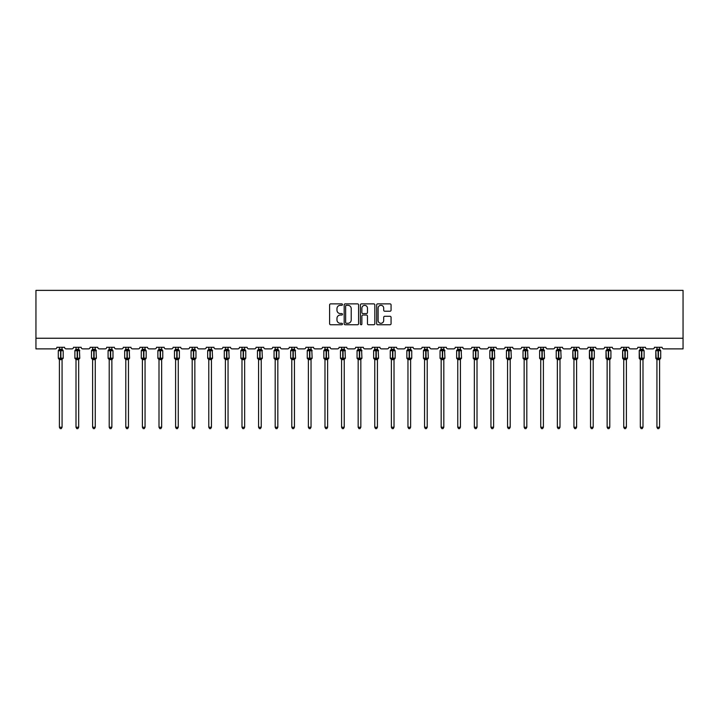 <?xml version="1.0" encoding="UTF-8"?>
<svg xmlns="http://www.w3.org/2000/svg" width="719" height="719" viewBox="0 0 719 719"><rect width="100%" height="100%" fill="white"/><g stroke="black" fill="none" stroke-linecap="round" stroke-linejoin="round"><path stroke-width="1.08" d="M342.478 304.595A0.728 0.728 0 0 0 341.75 303.867L330.65 303.867A1.043 1.043 0 0 0 329.608 304.91L329.608 323.712A1.043 1.043 0 0 0 330.65 324.754L341.75 324.754A0.728 0.728 0 0 0 342.478 324.017A0.728 0.728 0 0 0 341.75 323.289L340.312 323.289A3.343 3.343 0 0 1 336.968 319.946L336.968 318.382A3.343 3.343 0 0 1 340.312 315.039L341.75 315.039A0.728 0.728 0 0 0 342.478 314.311A0.728 0.728 0 0 0 341.75 313.574L340.312 313.574A3.343 3.343 0 0 1 336.968 310.24L336.968 308.667A3.343 3.343 0 0 1 340.312 305.323L341.75 305.323A0.728 0.728 0 0 0 342.478 304.595M390.022 311.228A1.043 1.043 0 0 0 391.064 310.186L391.064 304.91A1.043 1.043 0 0 0 390.022 303.867L377.7 303.867A1.043 1.043 0 0 0 376.657 304.91L376.657 323.712A1.043 1.043 0 0 0 377.7 324.754L390.022 324.754A1.043 1.043 0 0 0 391.064 323.712L391.064 317.34A1.043 1.043 0 0 0 390.022 316.288L384.746 316.288A1.043 1.043 0 0 0 383.703 317.34L383.703 320.494A2.795 2.795 0 0 1 380.908 323.289A2.795 2.795 0 0 1 378.113 320.494L378.113 308.118A2.795 2.795 0 0 1 380.908 305.323A2.795 2.795 0 0 1 383.703 308.118L383.703 310.186A1.043 1.043 0 0 0 384.746 311.228L390.022 311.228M683.05 338.245L683.05 290.368L35.95 290.368L35.95 348.886L55.318 348.886A1.6 1.6 0 0 0 56.909 347.295L64.566 347.295A1.6 1.6 0 0 0 66.166 348.886L71.909 348.886A1.6 1.6 0 0 0 73.509 347.295L81.166 347.295A1.6 1.6 0 0 0 82.766 348.886L88.509 348.886A1.6 1.6 0 0 0 90.109 347.295L97.766 347.295A1.6 1.6 0 0 0 99.366 348.886L105.109 348.886A1.6 1.6 0 0 0 106.7 347.295L114.366 347.295A1.6 1.6 0 0 0 115.957 348.886L121.709 348.886A1.6 1.6 0 0 0 123.3 347.295L130.966 347.295A1.6 1.6 0 0 0 132.557 348.886L138.3 348.886A1.6 1.6 0 0 0 139.899 347.295L147.557 347.295A1.6 1.6 0 0 0 149.157 348.886L154.9 348.886A1.6 1.6 0 0 0 156.499 347.295L164.157 347.295A1.6 1.6 0 0 0 165.756 348.886L171.499 348.886A1.6 1.6 0 0 0 173.09 347.295L180.757 347.295A1.6 1.6 0 0 0 182.347 348.886L188.099 348.886A1.6 1.6 0 0 0 189.69 347.295L197.357 347.295A1.6 1.6 0 0 0 198.947 348.886L204.69 348.886A1.6 1.6 0 0 0 206.29 347.295L213.947 347.295A1.6 1.6 0 0 0 215.547 348.886L221.29 348.886A1.6 1.6 0 0 0 222.89 347.295L230.547 347.295A1.6 1.6 0 0 0 232.147 348.886L237.89 348.886A1.6 1.6 0 0 0 239.481 347.295L247.147 347.295A1.6 1.6 0 0 0 248.738 348.886L254.49 348.886A1.6 1.6 0 0 0 256.081 347.295L263.747 347.295A1.6 1.6 0 0 0 265.338 348.886L271.081 348.886A1.6 1.6 0 0 0 272.681 347.295L280.338 347.295A1.6 1.6 0 0 0 281.938 348.886L287.681 348.886A1.6 1.6 0 0 0 289.281 347.295L296.938 347.295A1.6 1.6 0 0 0 298.538 348.886L304.281 348.886A1.6 1.6 0 0 0 305.881 347.295L313.538 347.295A1.6 1.6 0 0 0 315.129 348.886L320.881 348.886A1.6 1.6 0 0 0 322.472 347.295L330.138 347.295A1.6 1.6 0 0 0 331.729 348.886L337.472 348.886A1.6 1.6 0 0 0 339.071 347.295L346.729 347.295A1.6 1.6 0 0 0 348.329 348.886L354.072 348.886A1.6 1.6 0 0 0 355.671 347.295L363.329 347.295A1.6 1.6 0 0 0 364.928 348.886L370.671 348.886A1.6 1.6 0 0 0 372.271 347.295L379.929 347.295A1.6 1.6 0 0 0 381.528 348.886L387.271 348.886A1.6 1.6 0 0 0 388.862 347.295L396.529 347.295A1.6 1.6 0 0 0 398.119 348.886L403.871 348.886A1.6 1.6 0 0 0 405.462 347.295L413.119 347.295A1.6 1.6 0 0 0 414.719 348.886L420.462 348.886A1.6 1.6 0 0 0 422.062 347.295L429.719 347.295A1.6 1.6 0 0 0 431.319 348.886L437.062 348.886A1.6 1.6 0 0 0 438.662 347.295L446.319 347.295A1.6 1.6 0 0 0 447.919 348.886L453.662 348.886A1.6 1.6 0 0 0 455.253 347.295L462.919 347.295A1.6 1.6 0 0 0 464.51 348.886L470.262 348.886A1.6 1.6 0 0 0 471.853 347.295L479.519 347.295A1.6 1.6 0 0 0 481.11 348.886L486.853 348.886A1.6 1.6 0 0 0 488.453 347.295L496.11 347.295A1.6 1.6 0 0 0 497.71 348.886L503.453 348.886A1.6 1.6 0 0 0 505.053 347.295L512.71 347.295A1.6 1.6 0 0 0 514.31 348.886L520.053 348.886A1.6 1.6 0 0 0 521.643 347.295L529.31 347.295A1.6 1.6 0 0 0 530.901 348.886L536.653 348.886A1.6 1.6 0 0 0 538.243 347.295L545.91 347.295A1.6 1.6 0 0 0 547.501 348.886L553.244 348.886A1.6 1.6 0 0 0 554.843 347.295L562.501 347.295A1.6 1.6 0 0 0 564.1 348.886L569.843 348.886A1.6 1.6 0 0 0 571.443 347.295L579.101 347.295A1.6 1.6 0 0 0 580.7 348.886L586.443 348.886A1.6 1.6 0 0 0 588.034 347.295L595.7 347.295A1.6 1.6 0 0 0 597.291 348.886L603.043 348.886A1.6 1.6 0 0 0 604.634 347.295L612.3 347.295A1.6 1.6 0 0 0 613.891 348.886L619.634 348.886A1.6 1.6 0 0 0 621.234 347.295L628.891 347.295A1.6 1.6 0 0 0 630.491 348.886L636.234 348.886A1.6 1.6 0 0 0 637.834 347.295L645.491 347.295A1.6 1.6 0 0 0 647.091 348.886L652.834 348.886A1.6 1.6 0 0 0 654.434 347.295L662.091 347.295A1.6 1.6 0 0 0 663.682 348.886L683.05 348.886L683.05 338.245L35.95 338.245M358.583 304.91A1.043 1.043 0 0 0 357.541 303.867L345.219 303.867A1.043 1.043 0 0 0 344.176 304.91L344.176 323.712A1.043 1.043 0 0 0 345.219 324.754L357.541 324.754A1.043 1.043 0 0 0 358.583 323.712L358.583 304.91M361.459 303.867L373.781 303.867A1.043 1.043 0 0 1 374.824 304.91L374.824 323.712A1.043 1.043 0 0 1 373.781 324.754L368.505 324.754A1.043 1.043 0 0 1 367.463 323.712L367.463 316.081A1.043 1.043 0 0 0 366.42 315.039L362.924 315.039A1.043 1.043 0 0 0 361.873 316.081L361.873 324.017A0.728 0.728 0 0 1 361.145 324.754A0.728 0.728 0 0 1 360.417 324.017L360.417 304.91A1.043 1.043 0 0 1 361.459 303.867M346.369 305.323A0.728 0.728 0 0 0 345.632 306.06L345.632 322.561A0.728 0.728 0 0 0 346.369 323.289L347.879 323.289A3.343 3.343 0 0 0 351.223 319.946L351.223 308.667A3.343 3.343 0 0 0 347.879 305.323L346.369 305.323M367.463 308.172A2.795 2.795 0 0 0 364.668 305.377A2.795 2.795 0 0 0 361.873 308.172L361.873 312.531A1.043 1.043 0 0 0 362.924 313.574L366.42 313.574A1.043 1.043 0 0 0 367.463 312.531L367.463 308.172M62.068 347.295L62.068 349.299A1.168 1.114 180 0 0 62.688 350.279L58.643 350.225A0.53 0.53 0 0 0 58.293 350.719L58.293 358.17A0.53 0.53 0 0 0 58.643 358.673L62.688 358.619A1.168 1.114 -0 0 0 62.068 359.599L59.407 359.59A1.168 1.114 -0 0 0 58.796 358.619L58.796 358.619M59.407 347.295L59.407 349.353L60.585 349.191L60.585 358.17L63.191 358.17L63.191 350.719L58.293 350.719L58.293 358.17L60.585 358.17L60.585 359.698M62.068 359.599L62.068 427.248L59.407 427.248L59.407 359.59M60.585 349.191L62.068 349.299M59.021 350.62L59.407 349.353M62.068 349.353L62.454 350.62L62.068 349.353M59.021 358.278L59.407 359.545M62.454 358.278L62.068 359.545M62.068 427.248L61.268 428.632L60.207 428.632L59.407 427.248M63.191 350.719L62.841 350.225A0.53 0.53 0 0 1 62.993 350.306M62.841 358.673L63.191 358.17A0.53 0.53 0 0 1 63.155 358.341M78.668 347.295L78.668 349.299A1.168 1.114 180 0 0 79.279 350.279L75.243 350.225A0.53 0.53 0 0 0 74.893 350.719L74.893 358.17A0.53 0.53 0 0 0 75.243 358.673L74.893 358.17L79.782 358.17L79.432 350.225A0.53 0.53 0 0 1 79.593 350.306M79.432 358.673L79.782 358.17A0.53 0.53 0 0 1 79.755 358.341M78.668 359.599L76.007 359.59A1.168 1.114 -0 0 0 75.396 358.619L79.279 358.619A1.168 1.114 -0 0 0 78.668 359.599L78.668 427.248L77.868 428.632L76.807 428.632L76.007 427.248L76.007 359.59M95.267 347.295L95.267 349.299A1.168 1.114 180 0 0 95.879 350.279L91.834 350.225A0.53 0.53 0 0 0 91.493 350.719L91.493 358.17A0.53 0.53 0 0 0 91.834 358.673L91.493 358.17L96.382 358.17L96.031 350.225A0.53 0.53 0 0 1 96.184 350.306M96.031 358.673L96.382 358.17A0.53 0.53 0 0 1 96.355 358.341M95.267 359.599L92.607 359.59A1.168 1.114 -0 0 0 91.987 358.619L95.879 358.619A1.168 1.114 -0 0 0 95.267 359.599L95.267 427.248L94.468 428.632L93.407 428.632L92.607 427.248L92.607 359.59M111.867 347.295L111.867 349.299A1.168 1.114 180 0 0 112.479 350.279L108.434 350.225A0.53 0.53 0 0 0 108.084 350.719L108.084 358.17A0.53 0.53 0 0 0 108.434 358.673L108.084 358.17L112.982 358.17A0.53 0.53 0 0 1 112.955 358.341M111.867 359.599L109.207 359.59A1.168 1.114 -0 0 0 108.587 358.619L112.479 358.619A1.168 1.114 -0 0 0 111.867 359.599L111.867 427.248L111.068 428.632L109.998 428.632L109.207 427.248L109.207 359.59M128.458 347.295L128.458 349.299A1.168 1.114 180 0 0 129.078 350.279L125.034 350.225A0.53 0.53 0 0 0 124.684 350.719L124.684 358.17A0.53 0.53 0 0 0 125.034 358.673L124.684 358.17L129.582 358.17L129.231 350.225A0.53 0.53 0 0 1 129.384 350.306M129.231 358.673L129.582 358.17A0.53 0.53 0 0 1 129.546 358.341M128.458 359.599L125.798 359.59A1.168 1.114 -0 0 0 125.187 358.619L129.078 358.619A1.168 1.114 -0 0 0 128.458 359.599L128.458 427.248L127.658 428.632L126.598 428.632L125.798 427.248L125.798 359.59M76.007 359.77L75.396 358.619M76.007 427.248L78.668 427.248M76.007 347.295L76.007 349.353L78.668 349.299M78.668 359.545L79.279 358.619M75.621 350.62L76.007 349.353M78.668 349.353L79.054 350.62L78.668 349.353M75.621 358.278L76.007 359.545M92.607 359.77L91.987 358.619M92.607 427.248L95.267 427.248M92.607 347.295L92.607 349.353L95.267 349.299M95.267 359.545L95.879 358.619M92.221 350.62L92.607 349.353M95.267 349.353L95.654 350.62L95.267 349.353M92.221 358.278L92.607 359.545M109.207 359.77L108.587 358.619M112.631 358.673L111.867 359.77L112.982 358.17L112.982 350.719L108.084 350.719L109.207 349.119M109.207 427.248L111.867 427.248M109.207 347.295L109.207 349.353L111.867 349.299M111.867 359.545L112.479 358.619M108.821 350.62L109.207 349.353M111.867 349.353L112.254 350.62L111.867 349.353M108.821 358.278L109.207 359.545M125.798 359.77L125.187 358.619M125.798 427.248L128.458 427.248M125.798 347.295L125.798 349.353L128.458 349.299M128.458 359.545L129.078 358.619M125.412 350.62L125.798 349.353M128.458 349.353L128.845 350.62L128.458 349.353M125.412 358.278L125.798 359.545M145.058 347.295L145.058 349.299A1.168 1.114 180 0 0 145.669 350.279L141.634 350.225A0.53 0.53 0 0 0 141.284 350.719L141.284 358.17A0.53 0.53 0 0 0 141.634 358.673L141.284 358.17L146.173 358.17A0.53 0.53 0 0 1 146.146 358.341M145.058 359.599L142.398 359.59A1.168 1.114 -0 0 0 141.787 358.619L145.669 358.619A1.168 1.114 -0 0 0 145.058 359.599L145.058 427.248L144.258 428.632L143.198 428.632L142.398 427.248L142.398 359.59M142.398 359.77L141.787 358.619M145.831 358.673L145.058 359.77L146.173 358.17L146.173 350.719L141.284 350.719L142.398 349.119M142.398 427.248L145.058 427.248M142.398 347.295L142.398 349.353L145.058 349.299M145.058 359.545L145.669 358.619M142.011 350.62L142.398 349.353M145.058 349.353L145.445 350.62L145.058 349.353M142.011 358.278L142.398 359.545M161.658 347.295L161.658 349.299A1.168 1.114 180 0 0 162.269 350.279L158.225 350.225A0.53 0.53 0 0 0 157.883 350.719L157.883 358.17A0.53 0.53 0 0 0 158.225 358.673L157.883 358.17L162.773 358.17A0.53 0.53 0 0 1 162.746 358.341M161.658 359.599L158.998 359.59A1.168 1.114 -0 0 0 158.387 358.619L162.269 358.619A1.168 1.114 -0 0 0 161.658 359.599L161.658 427.248L160.858 428.632L159.798 428.632L158.998 427.248L158.998 359.59M158.998 359.77L158.387 358.619M162.422 358.673L161.658 359.77L162.773 358.17L162.773 350.719L157.883 350.719L158.998 349.119M158.998 427.248L161.658 427.248M158.998 347.295L158.998 349.353L161.658 349.299M161.658 359.545L162.269 358.619M158.611 350.62L158.998 349.353M161.658 349.353L162.045 350.62L161.658 349.353M158.611 358.278L158.998 359.545M178.258 347.295L178.258 349.299A1.168 1.114 180 0 0 178.869 350.279L174.825 350.225A0.53 0.53 0 0 0 174.474 350.719L174.474 358.17A0.53 0.53 0 0 0 174.825 358.673L174.474 358.17L179.373 358.17A0.53 0.53 0 0 1 179.346 358.341M178.258 359.599L175.598 359.59A1.168 1.114 -0 0 0 174.978 358.619L178.869 358.619A1.168 1.114 -0 0 0 178.258 359.599L178.258 427.248L177.458 428.632L176.398 428.632L175.598 427.248L175.598 359.59M175.598 359.77L174.978 358.619M179.022 358.673L178.258 359.77L179.373 358.17L179.373 350.719L174.474 350.719L175.598 349.119M175.598 427.248L178.258 427.248M175.598 347.295L175.598 349.353L178.258 349.299M178.258 359.545L178.869 358.619M175.211 350.62L175.598 349.353M178.258 349.353L178.645 350.62L178.258 349.353M175.211 358.278L175.598 359.545M194.849 347.295L194.849 349.299A1.168 1.114 180 0 0 195.469 350.279L191.425 350.225A0.53 0.53 0 0 0 191.074 350.719L191.074 358.17A0.53 0.53 0 0 0 191.425 358.673L191.074 358.17L195.972 358.17A0.53 0.53 0 0 1 195.936 358.341M194.849 359.599L192.189 359.59A1.168 1.114 -0 0 0 191.578 358.619L195.469 358.619A1.168 1.114 -0 0 0 194.849 359.599L194.849 427.248L194.058 428.632L192.989 428.632L192.189 427.248L192.189 359.59M192.189 359.77L191.578 358.619M195.622 358.673L194.849 359.77L195.972 358.17L195.972 350.719L191.074 350.719L192.189 349.119M192.189 427.248L194.849 427.248M192.189 347.295L192.189 349.353L194.849 349.299M194.849 359.545L195.469 358.619M191.802 350.62L192.189 349.353M194.849 349.353L195.235 350.62L194.849 349.353M191.802 358.278L192.189 359.545M211.449 347.295L211.449 349.299A1.168 1.114 180 0 0 212.069 350.279L208.025 350.225A0.53 0.53 0 0 0 207.674 350.719L207.674 358.17A0.53 0.53 0 0 0 208.025 358.673L207.674 358.17L212.563 358.17L212.222 350.225A0.53 0.53 0 0 1 212.375 350.306M212.222 358.673L212.563 358.17A0.53 0.53 0 0 1 212.536 358.341M211.449 359.599L208.789 359.59A1.168 1.114 -0 0 0 208.177 358.619L212.069 358.619A1.168 1.114 -0 0 0 211.449 359.599L211.449 427.248L210.649 428.632L209.589 428.632L208.789 427.248L208.789 359.59M208.789 359.77L208.177 358.619M208.789 427.248L211.449 427.248M208.789 347.295L208.789 349.353L211.449 349.299M211.449 359.545L212.069 358.619M208.402 350.62L208.789 349.353M211.449 349.353L211.835 350.62L211.449 349.353M208.402 358.278L208.789 359.545M228.049 347.295L228.049 349.299A1.168 1.114 180 0 0 228.66 350.279L224.616 350.225A0.53 0.53 0 0 0 224.274 350.719L224.274 358.17A0.53 0.53 0 0 0 224.616 358.673L224.274 358.17L229.163 358.17L228.813 350.225A0.53 0.53 0 0 1 228.966 350.306M228.813 358.673L229.163 358.17A0.53 0.53 0 0 1 229.136 358.341M228.049 359.599L225.389 359.59A1.168 1.114 -0 0 0 224.777 358.619L228.66 358.619A1.168 1.114 -0 0 0 228.049 359.599L228.049 427.248L227.249 428.632L226.188 428.632L225.389 427.248L225.389 359.59M225.389 359.77L224.777 358.619M225.389 427.248L228.049 427.248M225.389 347.295L225.389 349.353L228.049 349.299M228.049 359.545L228.66 358.619M225.002 350.62L225.389 349.353M228.049 349.353L228.435 350.62L228.049 349.353M225.002 358.278L225.389 359.545M244.649 347.295L244.649 349.299A1.168 1.114 180 0 0 245.26 350.279L241.216 350.225A0.53 0.53 0 0 0 240.865 350.719L240.865 358.17A0.53 0.53 0 0 0 241.216 358.673L240.865 358.17L245.763 358.17A0.53 0.53 0 0 1 245.736 358.341M244.649 359.599L241.988 359.59A1.168 1.114 -0 0 0 241.368 358.619L245.26 358.619A1.168 1.114 -0 0 0 244.649 359.599L244.649 427.248L243.849 428.632L242.788 428.632L241.988 427.248L241.988 359.59M241.988 359.77L241.368 358.619M245.413 358.673L244.649 359.77L245.763 358.17L245.763 350.719L240.865 350.719L241.988 349.119M241.988 427.248L244.649 427.248M241.988 347.295L241.988 349.353L244.649 349.299M244.649 359.545L245.26 358.619M241.602 350.62L241.988 349.353M244.649 349.353L245.035 350.62L244.649 349.353M241.602 358.278L241.988 359.545M261.24 347.295L261.24 349.299A1.168 1.114 180 0 0 261.86 350.279L257.815 350.225A0.53 0.53 0 0 0 257.465 350.719L257.465 358.17A0.53 0.53 0 0 0 257.815 358.673L257.465 358.17L262.363 358.17L262.013 350.225A0.53 0.53 0 0 1 262.165 350.306M262.013 358.673L262.363 358.17A0.53 0.53 0 0 1 262.327 358.341M261.24 359.599L258.579 359.59A1.168 1.114 -0 0 0 257.968 358.619L261.86 358.619A1.168 1.114 -0 0 0 261.24 359.599L261.24 427.248L260.449 428.632L259.379 428.632L258.579 427.248L258.579 359.59M258.579 359.77L257.968 358.619M258.579 427.248L261.24 427.248M258.579 347.295L258.579 349.353L261.24 349.299M261.249 359.545L261.86 358.619M258.202 350.62L258.579 349.353M261.249 349.353L261.626 350.62L261.249 349.353M258.202 358.278L258.579 359.545M277.84 347.295L277.84 349.299A1.168 1.114 180 0 0 278.46 350.279L274.415 350.225A0.53 0.53 0 0 0 274.065 350.719L274.065 358.17A0.53 0.53 0 0 0 274.415 358.673L274.065 358.17L278.954 358.17A0.53 0.53 0 0 1 278.927 358.341M277.84 359.599L275.179 359.59A1.168 1.114 -0 0 0 274.568 358.619L278.46 358.619A1.168 1.114 -0 0 0 277.84 359.599L277.84 427.248L277.04 428.632L275.979 428.632L275.179 427.248L275.179 359.59M275.179 359.77L274.568 358.619M278.613 358.673L277.84 359.77L278.954 358.17L278.954 350.719L274.065 350.719L275.179 349.119M275.179 427.248L277.84 427.248M275.179 347.295L275.179 349.353L277.84 349.299M277.84 359.545L278.46 358.619M274.793 350.62L275.179 349.353M277.84 349.353L278.226 350.62L277.84 349.353M274.793 358.278L275.179 359.545M294.439 347.295L294.439 349.299A1.168 1.114 180 0 0 295.051 350.279L291.015 350.225A0.53 0.53 0 0 0 290.665 350.719L290.665 358.17A0.53 0.53 0 0 0 291.015 358.673L290.665 358.17L295.554 358.17L295.203 350.225A0.53 0.53 0 0 1 295.356 350.306M295.203 358.673L295.554 358.17A0.53 0.53 0 0 1 295.527 358.341M294.439 359.599L291.779 359.59A1.168 1.114 -0 0 0 291.168 358.619L295.051 358.619A1.168 1.114 -0 0 0 294.439 359.599L294.439 427.248L293.64 428.632L292.579 428.632L291.779 427.248L291.779 359.59M291.779 359.77L291.168 358.619M291.779 427.248L294.439 427.248M291.779 347.295L291.779 349.353L294.439 349.299M294.439 359.545L295.051 358.619M291.393 350.62L291.779 349.353M294.439 349.353L294.826 350.62L294.439 349.353M291.393 358.278L291.779 359.545M311.039 347.295L311.039 349.299A1.168 1.114 180 0 0 311.651 350.279L307.606 350.225A0.53 0.53 0 0 0 307.256 350.719L307.256 358.17A0.53 0.53 0 0 0 307.606 358.673L307.256 358.17L312.154 358.17L311.803 350.225A0.53 0.53 0 0 1 311.956 350.306M311.803 358.673L312.154 358.17A0.53 0.53 0 0 1 312.127 358.341M311.039 359.599L308.379 359.59A1.168 1.114 -0 0 0 307.759 358.619L311.651 358.619A1.168 1.114 -0 0 0 311.039 359.599L311.039 427.248L310.24 428.632L309.179 428.632L308.379 427.248L308.379 359.59M308.379 359.77L307.759 358.619M308.379 427.248L311.039 427.248M308.379 347.295L308.379 349.353L311.039 349.299M311.039 359.545L311.651 358.619M307.993 350.62L308.379 349.353M311.039 349.353L311.426 350.62L311.039 349.353M307.993 358.278L308.379 359.545M327.63 347.295L327.63 349.299A1.168 1.114 180 0 0 328.25 350.279L324.206 350.225A0.53 0.53 0 0 0 323.856 350.719L323.856 358.17A0.53 0.53 0 0 0 324.206 358.673L323.856 358.17L328.754 358.17L328.403 350.225A0.53 0.53 0 0 1 328.556 350.306M328.403 358.673L328.754 358.17A0.53 0.53 0 0 1 328.727 358.341M327.63 359.599L324.979 359.59A1.168 1.114 -0 0 0 324.359 358.619L328.25 358.619A1.168 1.114 -0 0 0 327.63 359.599L327.63 427.248L326.839 428.632L325.77 428.632L324.979 427.248L324.979 359.59M324.979 359.77L324.359 358.619M324.979 427.248L327.63 427.248M324.979 347.295L324.97 349.353L327.63 349.299M327.639 359.545L328.25 358.619M324.593 350.62L324.97 349.353M327.639 349.353L328.017 350.62L327.639 349.353M324.593 358.278L324.97 359.545M344.23 347.295L344.23 349.299A1.168 1.114 180 0 0 344.85 350.279L340.806 350.225A0.53 0.53 0 0 0 340.455 350.719L340.455 358.17A0.53 0.53 0 0 0 340.806 358.673L340.455 358.17L345.354 358.17L345.003 350.225A0.53 0.53 0 0 1 345.156 350.306M345.003 358.673L345.354 358.17A0.53 0.53 0 0 1 345.318 358.341M344.23 359.599L341.57 359.59A1.168 1.114 -0 0 0 340.959 358.619L344.85 358.619A1.168 1.114 -0 0 0 344.23 359.599L344.23 427.248L343.43 428.632L342.37 428.632L341.57 427.248L341.57 359.59M341.57 359.77L340.959 358.619M341.57 427.248L344.23 427.248M341.57 347.295L341.57 349.353L344.23 349.299M344.23 359.545L344.85 358.619M341.183 350.62L341.57 349.353M344.23 349.353L344.617 350.62L344.23 349.353M341.183 358.278L341.57 359.545M360.83 347.295L360.83 349.299A1.168 1.114 180 0 0 361.441 350.279L357.406 350.225A0.53 0.53 0 0 0 357.055 350.719L357.055 358.17A0.53 0.53 0 0 0 357.406 358.673L357.055 358.17L361.945 358.17L361.594 350.225A0.53 0.53 0 0 1 361.747 350.306M361.594 358.673L361.945 358.17A0.53 0.53 0 0 1 361.918 358.341M360.83 359.599L358.17 359.59A1.168 1.114 -0 0 0 357.559 358.619L361.441 358.619A1.168 1.114 -0 0 0 360.83 359.599L360.83 427.248L360.03 428.632L358.97 428.632L358.17 427.248L358.17 359.59M358.17 359.77L357.559 358.619M358.17 427.248L360.83 427.248M358.17 347.295L358.17 349.353L360.83 349.299M360.83 359.545L361.441 358.619M357.783 350.62L358.17 349.353M360.83 349.353L361.217 350.62L360.83 349.353M357.783 358.278L358.17 359.545M377.43 347.295L377.43 349.299A1.168 1.114 180 0 0 378.041 350.279L373.997 350.225A0.53 0.53 0 0 0 373.646 350.719L373.646 358.17A0.53 0.53 0 0 0 373.997 358.673L373.646 358.17L378.545 358.17L378.194 350.225A0.53 0.53 0 0 1 378.347 350.306M378.194 358.673L378.545 358.17A0.53 0.53 0 0 1 378.518 358.341M377.43 359.599L374.77 359.59A1.168 1.114 -0 0 0 374.15 358.619L378.041 358.619A1.168 1.114 -0 0 0 377.43 359.599L377.43 427.248L376.63 428.632L375.57 428.632L374.77 427.248L374.77 359.59M374.77 359.77L374.15 358.619M374.77 427.248L377.43 427.248M374.77 347.295L374.77 349.353L377.43 349.299M377.43 359.545L378.041 358.619M374.383 350.62L374.77 349.353M377.43 349.353L377.817 350.62L377.43 349.353M374.383 358.278L374.77 359.545M394.021 347.295L394.021 349.299A1.168 1.114 180 0 0 394.641 350.279L390.597 350.225A0.53 0.53 0 0 0 390.246 350.719L390.246 358.17A0.53 0.53 0 0 0 390.597 358.673L390.246 358.17L395.144 358.17A0.53 0.53 0 0 1 395.117 358.341M394.021 359.599L391.37 359.59A1.168 1.114 -0 0 0 390.75 358.619L394.641 358.619A1.168 1.114 -0 0 0 394.021 359.599L394.021 427.248L393.23 428.632L392.161 428.632L391.37 427.248L391.37 359.59M391.37 359.77L390.75 358.619M394.794 358.673L394.021 359.77L395.144 358.17L395.144 350.719L390.246 350.719L391.37 349.119M391.37 427.248L394.021 427.248M391.37 347.295L391.361 349.353L394.021 349.299M394.03 359.545L394.641 358.619M390.983 350.62L391.361 349.353M394.03 349.353L394.407 350.62L394.03 349.353M390.983 358.278L391.361 359.545M410.621 347.295L410.621 349.299A1.168 1.114 180 0 0 411.241 350.279L407.197 350.225A0.53 0.53 0 0 0 406.846 350.719L406.846 358.17A0.53 0.53 0 0 0 407.197 358.673L406.846 358.17L411.744 358.17A0.53 0.53 0 0 1 411.708 358.341M410.621 359.599L407.961 359.59A1.168 1.114 -0 0 0 407.349 358.619L411.241 358.619A1.168 1.114 -0 0 0 410.621 359.599L410.621 427.248L409.821 428.632L408.76 428.632L407.961 427.248L407.961 359.59M407.961 359.77L407.349 358.619M411.394 358.673L410.621 359.77L411.744 358.17L411.744 350.719L406.846 350.719L407.961 349.119M407.961 427.248L410.621 427.248M407.961 347.295L407.961 349.353L410.621 349.299M410.621 359.545L411.241 358.619M407.574 350.62L407.961 349.353M410.621 349.353L411.007 350.62L410.621 349.353M407.574 358.278L407.961 359.545M427.221 347.295L427.221 349.299A1.168 1.114 180 0 0 427.832 350.279L423.797 350.225A0.53 0.53 0 0 0 423.446 350.719L423.446 358.17A0.53 0.53 0 0 0 423.797 358.673L423.446 358.17L428.335 358.17L427.985 350.225A0.53 0.53 0 0 1 428.147 350.306M427.985 358.673L428.335 358.17A0.53 0.53 0 0 1 428.308 358.341M427.221 359.599L424.561 359.59A1.168 1.114 -0 0 0 423.949 358.619L427.832 358.619A1.168 1.114 -0 0 0 427.221 359.599L427.221 427.248L426.421 428.632L425.36 428.632L424.561 427.248L424.561 359.59M424.561 359.77L423.949 358.619M424.561 427.248L427.221 427.248M424.561 347.295L424.561 349.353L427.221 349.299M427.221 359.545L427.832 358.619M424.174 350.62L424.561 349.353M427.221 349.353L427.607 350.62L427.221 349.353M424.174 358.278L424.561 359.545M443.821 347.295L443.821 349.299A1.168 1.114 180 0 0 444.432 350.279L440.388 350.225A0.53 0.53 0 0 0 440.046 350.719L440.046 358.17A0.53 0.53 0 0 0 440.388 358.673L440.046 358.17L444.935 358.17L444.585 350.225A0.53 0.53 0 0 1 444.737 350.306M444.585 358.673L444.935 358.17A0.53 0.53 0 0 1 444.908 358.341M443.821 359.599L441.16 359.59A1.168 1.114 -0 0 0 440.54 358.619L444.432 358.619A1.168 1.114 -0 0 0 443.821 359.599L443.821 427.248L443.021 428.632L441.96 428.632L441.16 427.248L441.16 359.59M441.16 359.77L440.54 358.619M441.16 427.248L443.821 427.248M441.16 347.295L441.16 349.353L443.821 349.299M443.821 359.545L444.432 358.619M440.774 350.62L441.16 349.353M443.821 349.353L444.207 350.62L443.821 349.353M440.774 358.278L441.16 359.545M460.421 347.295L460.421 349.299A1.168 1.114 180 0 0 461.032 350.279L456.987 350.225A0.53 0.53 0 0 0 456.637 350.719L456.637 358.17A0.53 0.53 0 0 0 456.987 358.673L456.637 358.17L461.535 358.17L461.185 350.225A0.53 0.53 0 0 1 461.337 350.306M461.185 358.673L461.535 358.17A0.53 0.53 0 0 1 461.508 358.341M460.421 359.599L457.76 359.59A1.168 1.114 -0 0 0 457.14 358.619L461.032 358.619A1.168 1.114 -0 0 0 460.421 359.599L460.421 427.248L459.621 428.632L458.551 428.632L457.76 427.248L457.76 359.59M457.76 359.77L457.14 358.619M457.76 427.248L460.421 427.248M457.76 347.295L457.751 349.353L460.421 349.299M460.421 359.545L461.032 358.619M457.374 350.62L457.751 349.353M460.421 349.353L460.798 350.62L460.421 349.353M457.374 358.278L457.751 359.545M477.012 347.295L477.012 349.299A1.168 1.114 180 0 0 477.632 350.279L473.587 350.225A0.53 0.53 0 0 0 473.237 350.719L473.237 358.17A0.53 0.53 0 0 0 473.587 358.673L473.237 358.17L478.135 358.17A0.53 0.53 0 0 1 478.099 358.341M477.012 359.599L474.351 359.59A1.168 1.114 -0 0 0 473.74 358.619L477.632 358.619A1.168 1.114 -0 0 0 477.012 359.599L477.012 427.248L476.212 428.632L475.151 428.632L474.351 427.248L474.351 359.59M474.351 359.77L473.74 358.619M477.784 358.673L477.012 359.77L478.135 358.17L478.135 350.719L473.237 350.719L474.351 349.119M474.351 427.248L477.012 427.248M474.351 347.295L474.351 349.353L477.012 349.299M477.012 359.545L477.632 358.619M473.965 350.62L474.351 349.353M477.012 349.353L477.398 350.62L477.012 349.353M473.965 358.278L474.351 359.545M493.611 347.295L493.611 349.299A1.168 1.114 180 0 0 494.223 350.279L490.187 350.225A0.53 0.53 0 0 0 489.837 350.719L489.837 358.17A0.53 0.53 0 0 0 490.187 358.673L489.837 358.17L494.726 358.17L494.384 350.225A0.53 0.53 0 0 1 494.537 350.306M494.384 358.673L494.726 358.17A0.53 0.53 0 0 1 494.699 358.341M493.611 359.599L490.951 359.59A1.168 1.114 -0 0 0 490.34 358.619L494.223 358.619A1.168 1.114 -0 0 0 493.611 359.599L493.611 427.248L492.812 428.632L491.751 428.632L490.951 427.248L490.951 359.59M490.951 359.77L490.34 358.619M490.951 427.248L493.611 427.248M490.951 347.295L490.951 349.353L493.611 349.299M493.611 359.545L494.223 358.619M490.565 350.62L490.951 349.353M493.611 349.353L493.998 350.62L493.611 349.353M490.565 358.278L490.951 359.545M510.211 347.295L510.211 349.299A1.168 1.114 180 0 0 510.823 350.279L506.778 350.225A0.53 0.53 0 0 0 506.437 350.719L506.437 358.17A0.53 0.53 0 0 0 506.778 358.673L506.437 358.17L511.326 358.17L510.975 350.225A0.53 0.53 0 0 1 511.128 350.306M510.975 358.673L511.326 358.17A0.53 0.53 0 0 1 511.299 358.341M510.211 359.599L507.551 359.59A1.168 1.114 -0 0 0 506.931 358.619L510.823 358.619A1.168 1.114 -0 0 0 510.211 359.599L510.211 427.248L509.411 428.632L508.351 428.632L507.551 427.248L507.551 359.59M507.551 359.77L506.931 358.619M507.551 427.248L510.211 427.248M507.551 347.295L507.551 349.353L510.211 349.299M510.211 359.545L510.823 358.619M507.165 350.62L507.551 349.353M510.211 349.353L510.598 350.62L510.211 349.353M507.165 358.278L507.551 359.545M526.811 347.295L526.811 349.299A1.168 1.114 180 0 0 527.422 350.279L523.378 350.225A0.53 0.53 0 0 0 523.028 350.719L523.028 358.17A0.53 0.53 0 0 0 523.378 358.673L523.028 358.17L527.926 358.17L527.575 350.225A0.53 0.53 0 0 1 527.728 350.306M527.575 358.673L527.926 358.17A0.53 0.53 0 0 1 527.899 358.341M526.811 359.599L524.151 359.59A1.168 1.114 -0 0 0 523.531 358.619L527.422 358.619A1.168 1.114 -0 0 0 526.811 359.599L526.811 427.248L526.011 428.632L524.942 428.632L524.151 427.248L524.151 359.59M524.151 359.77L523.531 358.619M524.151 427.248L526.811 427.248M524.151 347.295L524.151 349.353L526.811 349.299M526.811 359.545L527.422 358.619M523.765 350.62L524.151 349.353M526.811 349.353L527.198 350.62L526.811 349.353M523.765 358.278L524.151 359.545M543.402 347.295L543.402 349.299A1.168 1.114 180 0 0 544.022 350.279L539.978 350.225A0.53 0.53 0 0 0 539.627 350.719L539.627 358.17A0.53 0.53 0 0 0 539.978 358.673L539.627 358.17L544.526 358.17L544.175 350.225A0.53 0.53 0 0 1 544.328 350.306M544.175 358.673L544.526 358.17A0.53 0.53 0 0 1 544.49 358.341M543.402 359.599L540.742 359.59A1.168 1.114 -0 0 0 540.131 358.619L544.022 358.619A1.168 1.114 -0 0 0 543.402 359.599L543.402 427.248L542.602 428.632L541.542 428.632L540.742 427.248L540.742 359.59M540.742 359.77L540.131 358.619M540.742 427.248L543.402 427.248M540.742 347.295L540.742 349.353L543.402 349.299M543.402 359.545L544.022 358.619M540.355 350.62L540.742 349.353M543.402 349.353L543.789 350.62L543.402 349.353M540.355 358.278L540.742 359.545M560.002 347.295L560.002 349.299A1.168 1.114 180 0 0 560.613 350.279L556.578 350.225A0.53 0.53 0 0 0 556.227 350.719L556.227 358.17A0.53 0.53 0 0 0 556.578 358.673L556.227 358.17L561.117 358.17L560.775 350.225A0.53 0.53 0 0 1 560.928 350.306M560.775 358.673L561.117 358.17A0.53 0.53 0 0 1 561.09 358.341M560.002 359.599L557.342 359.59A1.168 1.114 -0 0 0 556.731 358.619L560.613 358.619A1.168 1.114 -0 0 0 560.002 359.599L560.002 427.248L559.202 428.632L558.142 428.632L557.342 427.248L557.342 359.59M557.342 359.77L556.731 358.619M557.342 427.248L560.002 427.248M557.342 347.295L557.342 349.353L560.002 349.299M560.002 359.545L560.613 358.619M556.955 350.62L557.342 349.353M560.002 349.353L560.389 350.62L560.002 349.353M556.955 358.278L557.342 359.545M573.942 359.77L573.169 358.673L575.11 358.646L575.11 358.17L572.827 358.17A0.53 0.53 0 0 0 573.169 358.673L572.827 350.719A0.53 0.53 0 0 1 573.169 350.225L572.827 350.719L575.11 350.719L575.11 350.243L573.169 350.225L573.942 349.119M573.942 359.59L573.942 427.248L576.602 427.248L576.602 359.545L573.942 359.59A1.168 1.114 -0 0 0 573.331 358.619M575.11 359.698L575.11 358.646L577.213 358.619A1.168 1.114 -0 0 0 576.602 359.599M577.366 358.673L576.602 359.77L577.716 358.17L577.716 350.719L575.11 350.719L575.11 358.17L577.716 358.17L577.716 350.719L576.602 349.119M576.602 347.295L576.602 349.299A1.168 1.114 180 0 0 577.213 350.279L575.11 350.243L575.11 349.191L576.602 349.299M573.942 347.295L573.942 349.353L575.11 349.191M576.602 359.545L577.213 358.619M573.555 350.62L573.942 349.353M576.602 349.353L576.989 350.62L576.602 349.353M573.555 358.278L573.942 359.545M576.602 427.248L575.802 428.632L574.742 428.632L573.942 427.248M590.542 359.77L589.769 358.673L591.71 358.646L591.71 358.17L589.418 358.17A0.53 0.53 0 0 0 589.769 358.673L589.418 350.719A0.53 0.53 0 0 1 589.769 350.225L589.418 350.719L591.71 350.719L591.71 350.243L589.769 350.225L590.542 349.119M590.542 359.59L590.542 427.248L593.202 427.248L593.202 359.545L590.542 359.59A1.168 1.114 -0 0 0 589.922 358.619M591.71 359.698L591.71 358.646L593.813 358.619A1.168 1.114 -0 0 0 593.202 359.599M594.316 358.17L594.316 350.719L591.71 350.719L591.71 358.17L594.316 358.17L593.202 359.77L593.966 358.673M593.202 347.295L593.202 349.299A1.168 1.114 180 0 0 593.813 350.279L591.71 350.243L591.71 349.191L593.202 349.299M590.542 347.295L590.542 349.353L591.71 349.191M593.202 359.545L593.813 358.619M590.155 350.62L590.542 349.353M593.202 349.353L593.588 350.62L593.202 349.353M590.155 358.278L590.542 359.545M593.202 427.248L592.402 428.632L591.342 428.632L590.542 427.248M607.133 359.77L606.369 358.673L608.31 358.646L608.31 358.17L606.018 358.17A0.53 0.53 0 0 0 606.369 358.673L606.018 350.719A0.53 0.53 0 0 1 606.369 350.225L606.018 350.719L608.31 350.719L608.31 350.243L606.369 350.225L607.133 349.119M607.133 359.59L607.133 427.248L609.793 427.248L609.793 359.545L607.133 359.59A1.168 1.114 -0 0 0 606.521 358.619M610.916 358.17L610.916 350.719L608.31 350.719L608.31 358.17L610.916 358.17L609.793 359.77L610.566 358.673M609.793 347.295L609.793 349.299A1.168 1.114 180 0 0 610.413 350.279L608.31 350.243L608.31 349.191L609.793 349.299M607.133 347.295L607.133 349.353L608.31 349.191M608.31 359.698L608.31 358.646L610.413 358.619A1.168 1.114 -0 0 0 609.793 359.599M606.746 350.62L607.133 349.353M609.793 349.353L610.179 350.62L609.793 349.353M606.746 358.278L607.133 359.545M610.179 358.278L609.793 359.545M609.793 427.248L609.002 428.632L607.932 428.632L607.133 427.248M623.733 359.77L622.969 358.673L624.901 358.646L624.901 358.17L622.618 358.17A0.53 0.53 0 0 0 622.969 358.673L622.618 350.719A0.53 0.53 0 0 1 622.969 350.225L622.618 350.719L624.901 350.719L624.901 350.243L622.969 350.225L623.733 349.119M623.733 359.59L623.733 427.248L626.393 427.248L626.393 359.545L623.733 359.59A1.168 1.114 -0 0 0 623.121 358.619M627.507 358.17L627.507 350.719L624.901 350.719L624.901 358.17L627.507 358.17L626.393 359.77L627.166 358.673M626.393 347.295L626.393 349.299A1.168 1.114 180 0 0 627.013 350.279L624.901 350.243L624.901 349.191L626.393 349.299M623.733 347.295L623.733 349.353L624.901 349.191M624.901 359.698L624.901 358.646L627.013 358.619A1.168 1.114 -0 0 0 626.393 359.599M623.346 350.62L623.733 349.353M626.393 349.353L626.779 350.62L626.393 349.353M623.346 358.278L623.733 359.545M626.779 358.278L626.393 359.545M626.393 427.248L625.593 428.632L624.532 428.632L623.733 427.248M640.332 359.77L639.568 358.673L641.501 358.646L641.501 358.17L639.218 358.17A0.53 0.53 0 0 0 639.568 358.673L639.218 350.719A0.53 0.53 0 0 1 639.568 350.225L639.218 350.719L641.501 350.719L641.501 350.243L639.568 350.225L640.332 349.119M640.332 359.59L640.332 427.248L642.993 427.248L642.993 359.545L640.332 359.59A1.168 1.114 -0 0 0 639.721 358.619M643.757 358.673L642.993 359.77L644.107 358.17L644.107 350.719L641.501 350.719L641.501 358.17L644.107 358.17L644.107 350.719L642.993 349.119M642.993 347.295L642.993 349.299A1.168 1.114 180 0 0 643.604 350.279L641.501 350.243L641.501 349.191L642.993 349.299M640.332 347.295L640.332 349.353L641.501 349.191M641.501 359.698L641.501 358.646L643.604 358.619A1.168 1.114 -0 0 0 642.993 359.599M639.946 350.62L640.332 349.353M642.993 349.353L643.379 350.62L642.993 349.353M639.946 358.278L640.332 359.545M643.379 358.278L642.993 359.545M642.993 427.248L642.193 428.632L641.132 428.632L640.332 427.248M656.932 359.77L656.159 358.673L658.101 358.646L658.101 358.17L655.809 358.17A0.53 0.53 0 0 0 656.159 358.673L655.809 350.719A0.53 0.53 0 0 1 656.159 350.225L655.809 350.719L658.101 350.719L658.101 350.243L656.159 350.225L656.932 349.119M656.932 359.59L656.932 427.248L659.593 427.248L659.593 359.545L656.932 359.59A1.168 1.114 -0 0 0 656.312 358.619M658.101 359.698L658.101 358.646L660.204 358.619A1.168 1.114 -0 0 0 659.593 359.599M660.357 358.673L659.593 359.77L660.707 358.17L660.707 350.719L658.101 350.719L658.101 358.17L660.707 358.17L660.707 350.719L659.593 349.119M659.593 347.295L659.593 349.299A1.168 1.114 180 0 0 660.204 350.279L658.101 350.243L658.101 349.191L659.593 349.299M656.932 347.295L656.932 349.353L658.101 349.191M659.593 359.545L660.204 358.619M656.546 350.62L656.932 349.353M659.593 349.353L659.979 350.62L659.593 349.353M656.546 358.278L656.932 359.545M659.593 427.248L658.793 428.632L657.732 428.632L656.932 427.248M60.899 359.698L60.899 349.191M58.796 350.279A1.168 1.114 180 0 0 59.407 349.29M77.176 349.191L77.176 350.719L74.893 350.719L76.007 349.119M79.782 350.719L77.176 350.719L77.176 359.698M77.499 359.698L77.499 349.191M75.396 350.279A1.168 1.114 180 0 0 76.007 349.29M93.776 349.191L93.776 350.719L91.493 350.719L92.607 349.119M96.382 350.719L93.776 350.719L93.776 359.698M94.099 359.698L94.099 349.191M91.987 350.279A1.168 1.114 180 0 0 92.607 349.29M110.375 349.191L110.375 359.698M110.69 359.698L110.69 349.191M108.587 350.279A1.168 1.114 180 0 0 109.207 349.29M126.975 349.191L126.975 350.719L124.684 350.719L125.798 349.119M129.582 350.719L126.975 350.719L126.975 359.698M127.29 359.698L127.29 349.191M125.187 350.279A1.168 1.114 180 0 0 125.798 349.29M143.566 349.191L143.566 359.698M143.89 359.698L143.89 349.191M141.787 350.279A1.168 1.114 180 0 0 142.398 349.29M160.166 349.191L160.166 359.698M160.49 359.698L160.49 349.191M158.387 350.279A1.168 1.114 180 0 0 158.998 349.29M176.766 349.191L176.766 359.698M177.081 359.698L177.081 349.191M174.978 350.279A1.168 1.114 180 0 0 175.598 349.29M193.366 349.191L193.366 359.698M193.681 359.698L193.681 349.191M191.578 350.279A1.168 1.114 180 0 0 192.189 349.29M209.957 349.191L209.957 350.719L207.674 350.719L208.789 349.119M212.563 350.719L209.957 350.719L209.957 359.698M210.281 359.698L210.281 349.191M208.177 350.279A1.168 1.114 180 0 0 208.789 349.29M226.557 349.191L226.557 350.719L224.274 350.719L225.389 349.119M229.163 350.719L226.557 350.719L226.557 359.698M226.88 359.698L226.88 349.191M224.777 350.279A1.168 1.114 180 0 0 225.389 349.29M243.157 349.191L243.157 359.698M243.471 359.698L243.471 349.191M241.368 350.279A1.168 1.114 180 0 0 241.988 349.29M259.757 349.191L259.757 350.719L257.465 350.719L258.579 349.119M262.363 350.719L259.757 350.719L259.757 359.698M260.071 359.698L260.071 349.191M257.968 350.279A1.168 1.114 180 0 0 258.579 349.29M276.348 349.191L276.348 359.698M276.671 359.698L276.671 349.191M274.568 350.279A1.168 1.114 180 0 0 275.179 349.29M292.948 349.191L292.948 350.719L290.665 350.719L291.779 349.119M295.554 350.719L292.948 350.719L292.948 359.698M293.271 359.698L293.271 349.191M291.168 350.279A1.168 1.114 180 0 0 291.779 349.29M309.547 349.191L309.547 350.719L307.256 350.719L308.379 349.119M312.154 350.719L309.547 350.719L309.547 359.698M309.862 359.698L309.862 349.191M307.759 350.279A1.168 1.114 180 0 0 308.379 349.29M326.147 349.191L326.147 350.719L323.856 350.719L324.979 349.119M328.754 350.719L326.147 350.719L326.147 359.698M326.462 359.698L326.462 349.191M324.359 350.279A1.168 1.114 180 0 0 324.979 349.29M342.738 349.191L342.738 350.719L340.455 350.719L341.57 349.119M345.354 350.719L342.738 350.719L342.738 359.698M343.062 359.698L343.062 349.191M340.959 350.279A1.168 1.114 180 0 0 341.57 349.29M359.338 349.191L359.338 350.719L357.055 350.719L358.17 349.119M361.945 350.719L359.338 350.719L359.338 359.698M359.662 359.698L359.662 349.191M357.559 350.279A1.168 1.114 180 0 0 358.17 349.29M375.938 349.191L375.938 350.719L373.646 350.719L374.77 349.119M378.545 350.719L375.938 350.719L375.938 359.698M376.262 359.698L376.262 349.191M374.15 350.279A1.168 1.114 180 0 0 374.77 349.29M392.538 349.191L392.538 359.698M392.853 359.698L392.853 349.191M390.75 350.279A1.168 1.114 180 0 0 391.37 349.29M409.138 349.191L409.138 359.698M409.453 359.698L409.453 349.191M407.349 350.279A1.168 1.114 180 0 0 407.961 349.29M425.729 349.191L425.729 350.719L423.446 350.719L424.561 349.119M428.335 350.719L425.729 350.719L425.729 359.698M426.052 359.698L426.052 349.191M423.949 350.279A1.168 1.114 180 0 0 424.561 349.29M442.329 349.191L442.329 350.719L440.046 350.719L441.16 349.119M444.935 350.719L442.329 350.719L442.329 359.698M442.652 359.698L442.652 349.191M440.54 350.279A1.168 1.114 180 0 0 441.16 349.29M458.929 349.191L458.929 350.719L456.637 350.719L457.76 349.119M461.535 350.719L458.929 350.719L458.929 359.698M459.243 359.698L459.243 349.191M457.14 350.279A1.168 1.114 180 0 0 457.76 349.29M475.529 349.191L475.529 359.698M475.843 359.698L475.843 349.191M473.74 350.279A1.168 1.114 180 0 0 474.351 349.29M492.12 349.191L492.12 350.719L489.837 350.719L490.951 349.119M494.726 350.719L492.12 350.719L492.12 359.698M492.443 359.698L492.443 349.191M490.34 350.279A1.168 1.114 180 0 0 490.951 349.29M508.719 349.191L508.719 350.719L506.437 350.719L507.551 349.119M511.326 350.719L508.719 350.719L508.719 359.698M509.043 359.698L509.043 349.191M506.931 350.279A1.168 1.114 180 0 0 507.551 349.29M525.319 349.191L525.319 350.719L523.028 350.719L524.151 349.119M527.926 350.719L525.319 350.719L525.319 359.698M525.634 359.698L525.634 349.191M523.531 350.279A1.168 1.114 180 0 0 524.151 349.29M541.919 349.191L541.919 350.719L539.627 350.719L540.742 349.119M544.526 350.719L541.919 350.719L541.919 359.698M542.234 359.698L542.234 349.191M540.131 350.279A1.168 1.114 180 0 0 540.742 349.29M558.51 349.191L558.51 350.719L556.227 350.719L557.342 349.119M561.117 350.719L558.51 350.719L558.51 359.698M558.834 359.698L558.834 349.191M556.731 350.279A1.168 1.114 180 0 0 557.342 349.29M575.434 359.698L575.434 349.191M573.331 350.279A1.168 1.114 180 0 0 573.942 349.29M592.025 359.698L592.025 349.191M589.922 350.279A1.168 1.114 180 0 0 590.542 349.29M608.625 359.698L608.625 349.191M606.521 350.279A1.168 1.114 180 0 0 607.133 349.29M625.224 359.698L625.224 349.191M623.121 350.279A1.168 1.114 180 0 0 623.733 349.29M641.824 359.698L641.824 349.191M639.721 350.279A1.168 1.114 180 0 0 640.332 349.29M658.415 359.698L658.415 349.191M656.312 350.279A1.168 1.114 180 0 0 656.932 349.29M58.293 350.719L59.407 349.119M62.841 350.225L62.068 349.119M58.293 358.17L59.407 359.77M74.893 358.17L74.893 350.719M79.432 350.225L78.668 349.119M91.493 358.17L91.493 350.719M96.031 350.225L95.267 349.119M108.084 358.17L108.084 350.719M111.867 349.119L112.982 350.719M124.684 358.17L124.684 350.719M129.231 350.225L128.458 349.119M141.284 358.17L141.284 350.719M145.058 349.119L146.173 350.719M157.883 358.17L157.883 350.719M161.658 349.119L162.773 350.719M174.474 358.17L174.474 350.719M178.258 349.119L179.373 350.719M191.074 358.17L191.074 350.719M194.849 349.119L195.972 350.719M207.674 358.17L207.674 350.719M212.222 350.225L211.449 349.119M224.274 358.17L224.274 350.719M228.813 350.225L228.049 349.119M240.865 358.17L240.865 350.719M244.649 349.119L245.763 350.719M257.465 358.17L257.465 350.719M262.013 350.225L261.24 349.119M274.065 358.17L274.065 350.719M277.84 349.119L278.954 350.719M290.665 358.17L290.665 350.719M295.203 350.225L294.439 349.119M307.256 358.17L307.256 350.719M311.803 350.225L311.039 349.119M323.856 358.17L323.856 350.719M328.403 350.225L327.63 349.119M340.455 358.17L340.455 350.719M345.003 350.225L344.23 349.119M357.055 358.17L357.055 350.719M361.594 350.225L360.83 349.119M373.646 358.17L373.646 350.719M378.194 350.225L377.43 349.119M390.246 358.17L390.246 350.719M394.021 349.119L395.144 350.719M406.846 358.17L406.846 350.719M410.621 349.119L411.744 350.719M423.446 358.17L423.446 350.719M427.985 350.225L427.221 349.119M440.046 358.17L440.046 350.719M444.585 350.225L443.821 349.119M456.637 358.17L456.637 350.719M461.185 350.225L460.421 349.119M473.237 358.17L473.237 350.719M477.012 349.119L478.135 350.719M489.837 358.17L489.837 350.719M494.384 350.225L493.611 349.119M506.437 358.17L506.437 350.719M510.975 350.225L510.211 349.119M523.028 358.17L523.028 350.719M527.575 350.225L526.811 349.119M539.627 358.17L539.627 350.719M544.175 350.225L543.402 349.119M556.227 358.17L556.227 350.719M560.775 350.225L560.002 349.119M572.827 358.17L572.827 350.719M589.418 358.17L589.418 350.719M593.202 349.119L594.316 350.719M606.018 358.17L606.018 350.719M609.793 349.119L610.916 350.719M622.618 358.17L622.618 350.719M626.393 349.119L627.507 350.719M639.218 358.17L639.218 350.719M655.809 358.17L655.809 350.719"/></g></svg>
